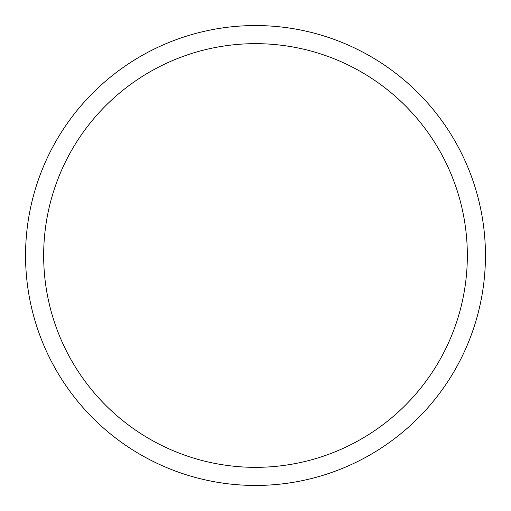 <?xml version="1.0" encoding="UTF-8"?>
<svg xmlns="http://www.w3.org/2000/svg" width="511" height="511" viewBox="0 0 511 511"><rect width="100%" height="100%" fill="white"/><g stroke="black" fill="none" stroke-linecap="round" stroke-linejoin="round"><path stroke-width="0.77" d="M255.5 485.45A229.95 229.95 0 0 0 485.45 255.5A229.95 229.95 0 0 0 255.5 25.55A229.95 229.95 0 0 0 25.55 255.5A229.95 229.95 0 0 0 255.5 485.45M255.5 467.341A211.841 211.841 0 0 0 467.341 255.5A211.841 211.841 0 0 0 255.5 43.659A211.841 211.841 0 0 0 43.659 255.5A211.841 211.841 0 0 0 255.5 467.341"/></g></svg>

